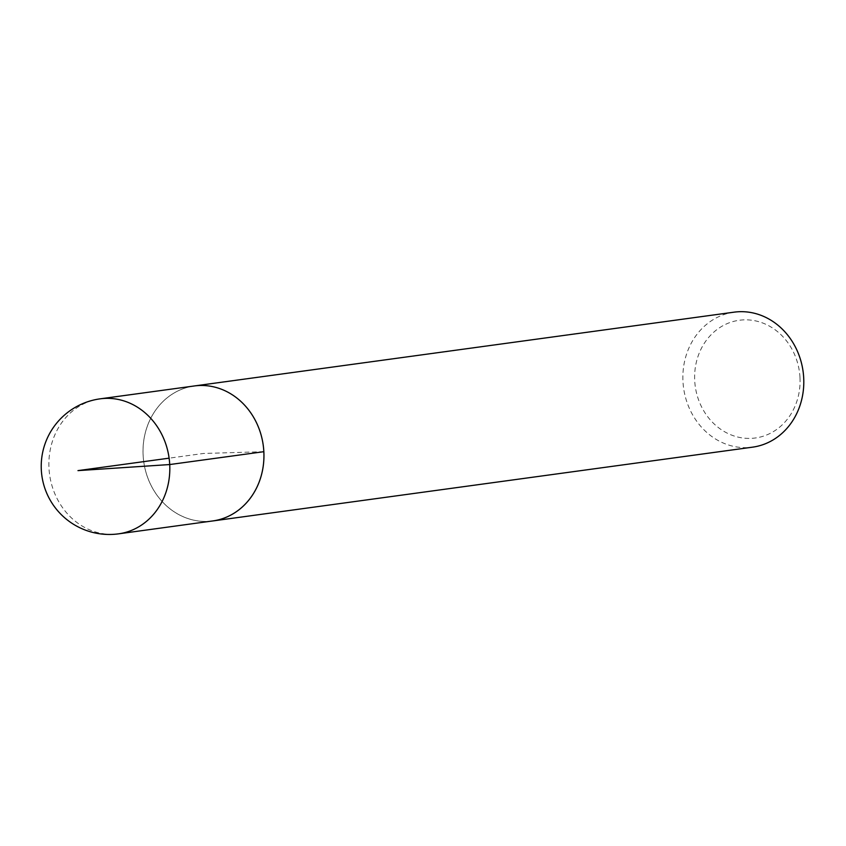 <?xml version="1.0" encoding="UTF-8"?>
<svg xmlns="http://www.w3.org/2000/svg" width="846" height="846" viewBox="0 0 846 846"><rect width="100%" height="100%" fill="white"/><g stroke="black" fill="none" stroke-linecap="round" stroke-linejoin="round"><path stroke-width="0.63" stroke-dasharray="4.23 3.17" d="M799.988 377.57A59.41 52.6 -97.8 0 0 718.339 328.565A59.41 52.6 -97.8 0 0 723.721 431.227A59.41 52.6 -97.8 0 0 799.988 377.57M734.106 312.163A68.124 60.32 -97.8 0 0 683.568 387.838A68.124 60.32 -97.8 0 0 752.559 447.164M192.899 386.167A68.124 60.32 -97.8 0 0 143.714 461.641A68.124 60.32 -97.8 0 0 211.341 521.136M212.716 520.946A68.114 60.309 82.2 0 1 143.735 461.63A68.114 60.309 82.2 0 1 194.263 385.977M263.836 451.69L203.484 453.467L169.115 458.162M100.135 398.836A68.124 60.32 -97.8 0 0 49.586 474.5A68.124 60.32 -97.8 0 0 118.588 533.837"/><path stroke-width="1.27" d="M211.341 521.136A68.124 60.32 -97.8 0 0 212.706 520.967L752.559 447.164A68.124 60.32 -97.8 0 0 803.7 377.887A68.124 60.32 -97.8 0 0 734.106 312.163L194.252 385.966A68.124 60.32 -97.8 0 0 192.899 386.167M212.706 520.967A68.124 60.32 -97.8 0 0 263.846 451.69A68.124 60.32 -97.8 0 0 194.252 385.966A68.114 60.309 82.2 0 1 263.836 451.69A68.114 60.309 82.2 0 1 212.716 520.946L118.588 533.837A68.124 60.32 -97.8 0 0 169.718 464.549A68.124 60.32 -97.8 0 0 100.135 398.836A68.124 68.124 0 0 0 41.845 475.558A68.124 68.124 0 0 0 118.588 533.837M169.115 458.162L77.969 470.619L169.718 464.549L263.836 451.69M194.263 385.977L100.135 398.836"/></g></svg>
